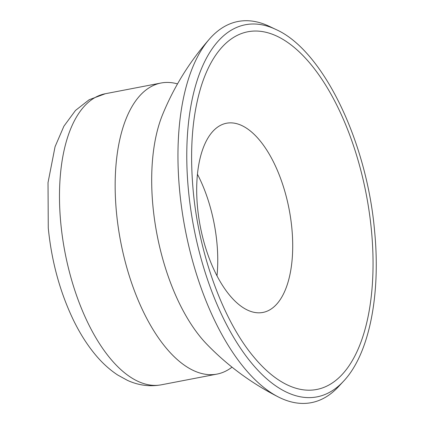 <?xml version="1.0" encoding="UTF-8"?>
<svg xmlns="http://www.w3.org/2000/svg" width="424" height="424" viewBox="0 0 424 424"><rect width="100%" height="100%" fill="white"/><g stroke="black" fill="none" stroke-linecap="round" stroke-linejoin="round"><path stroke-width="0.64" d="M232.008 367.158A148.209 69.6 -100.9 0 1 217.03 374.09A148.209 69.6 -100.9 0 1 116.446 212.249A148.209 69.6 -100.9 0 1 161.019 83.019A148.209 69.6 -100.9 0 1 177.502 83.899M338.538 386.619A194.081 91.144 -100.9 0 1 278.478 397.028A194.081 91.144 -100.9 0 1 179.643 190.715A194.081 91.144 -100.9 0 1 209.567 38.913A194.081 91.144 -100.9 0 1 269.203 26.288L275.854 29.447A189.47 88.976 -100.9 0 0 188.42 189.968A189.47 88.976 -100.9 0 0 250.483 361.752A189.47 88.976 -100.9 0 0 343.541 381.218L338.538 386.619M197.526 207.241A96.333 45.241 -100.9 0 1 226.496 123.241A96.333 45.241 -100.9 0 1 291.876 228.441A96.333 45.241 -100.9 0 1 262.906 312.44A96.333 45.241 -100.9 0 1 197.526 207.241M197.452 174.253A96.333 45.241 -100.9 0 1 216.924 242.862A96.333 45.241 -100.9 0 1 216.998 275.854M60.77 222.96A148.209 69.6 -100.9 0 1 105.338 93.731L89.204 99.709L75.498 110.441L63.907 126.193L55.062 146.699L48.023 182.617L48.272 228.006C51.574 261.301 59.943 291.977 73.389 320.03C79.733 333.068 86.936 344.484 95.008 354.284C101.94 362.716 109.503 369.622 117.681 375.007L127.439 380.365C138.42 385.389 149.725 386.868 161.348 384.806A148.209 69.6 -100.9 0 1 60.77 222.96M278.478 397.028C251.406 383.264 227.418 365.562 206.514 343.912A143.964 67.607 -100.9 0 1 152.937 206.091A143.964 67.607 -100.9 0 1 162.45 114.941C173.829 87.084 189.539 61.74 209.567 38.913M201.527 85.224A182.129 85.531 -100.9 0 1 295.268 48.32A182.129 85.531 -100.9 0 1 371.466 230.651A182.129 85.531 -100.9 0 1 253.822 357.008C223.316 320.899 198.851 254.183 193.164 190.397C189.517 149.555 192.305 114.496 201.527 85.224M161.019 83.019L105.338 93.731M343.541 381.218C369.06 354.284 380.895 295.491 374.604 231.165C366.882 141.298 322.897 50.138 275.854 29.447M217.03 374.09L161.348 384.806"/></g></svg>

